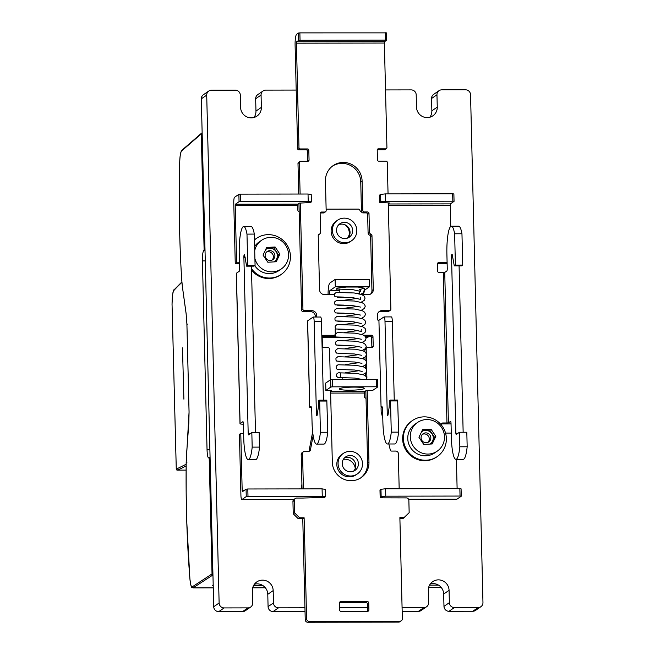 <?xml version="1.0" encoding="UTF-8"?>
<svg xmlns="http://www.w3.org/2000/svg" width="655" height="655" viewBox="0 0 655 655"><rect width="100%" height="100%" fill="white"/><g stroke="black" fill="none" stroke-linecap="round" stroke-linejoin="round"><path stroke-width="0.98" d="M434.748 421.411A17.39 16.964 -124.5 0 1 437.253 451.139A17.39 16.964 -124.5 0 1 413.411 446.432A17.39 16.964 -124.5 0 1 417.522 422.483A17.39 16.964 -124.5 0 1 434.748 421.411M437.253 451.139L434.732 452.875A17.39 16.964 -124.5 0 1 410.89 448.167A17.39 16.964 -124.5 0 1 415 424.219L417.522 422.483M432.185 443.959L423.744 444.434L418.946 437.286L422.59 429.664L431.031 429.189L435.829 436.336L432.185 443.959M422.418 434.314A4.97 4.847 -124.5 0 1 427.944 442.346M423.842 442.199A4.97 4.847 55.5 0 0 428.763 441.896A4.97 4.847 55.5 0 0 428.051 433.397A4.97 4.847 55.5 0 0 423.13 433.708A4.97 4.847 55.5 0 0 423.842 442.199M421.591 431.751A7.451 7.271 -124.5 0 1 432.562 441.134A7.451 7.271 -124.5 0 1 429.958 444.082M422.164 430.548L429.713 430.098L434.502 437.245L431.236 444.008M435.829 436.336L434.502 437.245M431.031 429.189L429.713 430.098M413.616 456.764A21.869 21.328 55.5 0 0 437.27 456.551A21.869 21.328 55.5 0 0 442.15 426.045A21.869 21.328 55.5 0 0 412.47 420.535A21.869 21.328 55.5 0 0 413.616 456.764M437.27 456.551L436.549 457.051A21.869 21.328 -124.5 0 1 406.575 451.139A21.869 21.328 -124.5 0 1 411.749 421.034L412.47 420.535M429.852 117.229A10.562 10.3 55.5 0 0 431.858 110.826L431.563 98.496A4.97 4.847 -124.5 0 1 433.626 94.394L439.03 90.677A4.97 4.847 -124.5 0 1 441.724 89.841L465.541 89.809A4.97 4.847 -124.5 0 1 470.552 94.729L482.964 602.6A4.97 4.847 -124.5 0 1 478.199 607.537L454.374 607.578A4.97 4.847 -124.5 0 1 449.371 602.649L449.068 590.327A10.562 10.3 55.5 0 0 432.701 581.64A10.562 10.3 55.5 0 0 428.305 590.36L428.607 602.682A4.97 4.847 -124.5 0 1 423.842 607.619L402.08 607.652M480.893 606.702L475.497 610.419A4.97 4.847 -124.5 0 1 472.795 611.254L448.978 611.295A4.97 4.847 -124.5 0 1 443.975 606.366L443.672 594.044A10.562 10.3 55.5 0 0 430.31 583.949M426.536 606.784L421.14 610.501A4.97 4.847 -124.5 0 1 418.439 611.336L402.17 611.361M305.034 611.516L273.086 611.565A4.97 4.847 -124.5 0 1 268.075 606.636L267.78 594.314A10.562 10.3 55.5 0 0 254.418 584.219M304.943 607.807L278.481 607.848A4.97 4.847 -124.5 0 1 273.479 602.919L273.176 590.597A10.562 10.3 55.5 0 0 256.809 581.91A10.562 10.3 55.5 0 0 252.412 590.63L252.715 602.952A4.97 4.847 -124.5 0 1 250.644 607.054L245.248 610.771A4.97 4.847 -124.5 0 1 242.547 611.606L218.729 611.647A4.97 4.847 -124.5 0 1 213.727 606.718L201.314 98.848A4.97 4.847 -124.5 0 1 203.377 94.754L208.781 91.037A4.97 4.847 -124.5 0 1 211.475 90.194L235.292 90.161A4.97 4.847 -124.5 0 1 240.303 95.081L240.598 107.412A10.562 10.3 55.5 0 0 256.973 116.091A10.562 10.3 55.5 0 0 261.37 107.379L261.067 95.049A4.97 4.847 -124.5 0 1 265.832 90.112L296.199 90.062M253.96 117.499A10.562 10.3 55.5 0 0 255.966 111.096L255.663 98.766A4.97 4.847 -124.5 0 1 257.734 94.664L263.13 90.947M344.391 458.009A10.275 10.021 -124.5 0 1 350.892 458.091A8.196 7.999 55.5 0 0 344.432 457.96M355.264 468.448L355.149 467.686A10.275 10.021 55.5 0 0 343.359 459.368M347.461 238.125A10.275 10.021 55.5 0 0 349.492 232.869L348.116 227.113M369.42 336.162A1.49 1.457 -124.5 0 1 369.232 336.31L367.881 337.243A1.49 1.457 -124.5 0 1 367.078 337.489L365.899 337.497M349.844 337.522L322.186 337.562M250.644 607.054A4.97 4.847 -124.5 0 1 247.95 607.889L224.125 607.93A4.97 4.847 -124.5 0 1 219.122 603.001L206.71 95.131A4.97 4.847 -124.5 0 1 208.781 91.037M367.48 607.709L339.536 607.75M385.517 89.931L411.184 89.891A4.97 4.847 -124.5 0 1 416.195 94.811L416.498 107.142A10.562 10.3 55.5 0 0 432.865 115.82A10.562 10.3 55.5 0 0 437.262 107.109L436.959 94.779A4.97 4.847 -124.5 0 1 439.03 90.677M441.396 425.054L441.38 424.465A1.49 1.457 55.5 0 1 442.813 422.983L441.478 423.908L449.281 423.9A4.97 0.606 178.6 0 0 451.041 423.859M301.939 484.978L301.521 485.265L301.947 485.273M293.858 499.503L241.826 499.577A4.97 0.909 -90.1 0 1 240.917 495.229L239.427 434.331L240.778 433.405L243.619 433.397M297.951 204.123L297.755 205.506L235.21 205.605L235.407 204.213L297.951 204.123L299.433 203.099L310.413 202.583L311.403 201.904L311.223 194.51L308.03 194.019L240.606 194.126L238.87 194.314L234.555 197.286A4.97 0.909 -90.1 0 0 233.769 202.837L235.26 263.728L239.468 263.719M437.548 263.416L447.119 263.408M353.544 471.199A8.196 7.999 55.5 0 0 350.892 458.091M347.846 237.978A8.196 7.999 55.5 0 0 338.733 224.739M325.699 383.101L330.644 379.63L332.38 379.441L376.355 379.376L377.575 379.523L377.73 386.884M354.093 387.113A12.42 1.523 -1.4 0 1 364.27 388.358A12.42 1.523 -1.4 0 1 351.882 390.183A12.42 1.523 -1.4 0 1 339.429 388.964A12.42 1.523 -1.4 0 1 354.093 387.113M349.991 451.352A12.42 12.117 55.5 0 0 340.313 470.552A12.42 12.117 55.5 0 0 361.896 460.08A12.42 12.117 55.5 0 0 349.991 451.352M343.253 453.448L341.992 454.316A12.42 12.117 55.5 0 0 339.053 471.42A12.42 12.117 55.5 0 0 356.083 474.785L357.343 473.917M344.293 218.131A12.42 12.117 55.5 0 0 334.615 237.331A12.42 12.117 55.5 0 0 356.197 226.859A12.42 12.117 55.5 0 0 344.293 218.131M337.546 220.227L336.293 221.095A12.42 12.117 55.5 0 0 333.354 238.199A12.42 12.117 55.5 0 0 350.384 241.556L351.637 240.688M344.792 238.592A8.196 7.999 -124.5 0 1 339.945 223.707A8.196 7.999 -124.5 0 1 351.186 225.918A8.196 7.999 -124.5 0 1 344.792 238.592M350.49 471.821A8.196 7.999 -124.5 0 1 346.724 456.306A8.196 7.999 -124.5 0 1 354.944 470.437A8.196 7.999 -124.5 0 1 350.49 471.821M461.235 496.171L461.079 488.81L459.859 488.655L385.598 488.769L380.964 489.269L379.974 489.956L380.162 497.35L383.347 497.841L406.362 497.898A2.481 2.423 55.5 0 1 408.859 500.363L409.162 512.685L403.046 518.555L399.902 518.555M303.633 498.021L324.462 497.44L325.445 496.752L322.26 496.261L322.08 488.867L247.811 488.982L247.991 496.375L322.26 496.261M241.826 499.577A4.97 0.909 -90.1 0 0 241.941 499.544L246.255 496.564L247.991 496.375M408.589 499.282L456.92 499.208A4.97 0.909 89.9 0 1 456.805 499.249A4.97 0.909 89.9 0 1 456.691 499.208M247.811 488.982L246.075 489.17L242.407 491.692L242.178 490.603L240.778 433.405M325.445 496.752L325.265 489.359L322.08 488.867M380.964 489.269L381.144 496.67L385.779 496.171L460.039 496.056L461.235 496.236L456.92 499.208M385.598 488.769L385.779 496.171M380.162 497.35L381.144 496.67M388.3 203.983L450.386 203.885L450.714 226.458M388.3 203.672L389.332 202.96L379.794 202.477L380.784 201.797L385.41 201.298L452.834 201.191L454.03 201.38L450.386 203.885M379.794 202.477L379.613 195.084L380.604 194.404L380.784 201.797M380.604 194.404L385.23 193.896L452.654 193.798L453.874 193.945L454.03 201.306M385.23 193.896L385.41 201.298M235.407 204.213L239.05 201.707L240.786 201.519L308.21 201.412L311.403 201.904M308.03 194.019L308.21 201.412M236.406 273.217L240.082 423.605A4.97 0.606 178.6 0 0 240 423.719L236.324 273.331A4.97 0.606 -1.4 0 1 236.406 273.217L239.198 271.301A2.481 0.45 -90.1 0 0 239.591 268.525L239.247 254.468A24.849 4.536 -90.1 0 1 243.701 226.524L251.037 226.515A24.849 4.536 -90.1 0 1 254.312 234.089L255.073 265.398L253.919 266.151M240 423.719A4.97 0.606 178.6 0 0 243.39 424.211M444.737 272.431L448.413 422.827L446.964 422.983L443.288 272.595L444.737 272.431L446.849 270.982A2.481 0.45 -90.1 0 0 447.242 268.206L446.898 254.148A24.849 4.536 -90.1 0 1 451.352 226.204L458.688 226.196A24.849 4.536 -90.1 0 1 461.963 233.769L462.725 265.078L461.57 265.832M448.413 422.827L450.64 421.37M451.352 226.204A24.849 4.536 -90.1 0 1 454.635 233.786L455.397 265.095L454.275 265.856L452.245 254.697A2.481 0.45 -90.1 0 0 451.991 254.255A2.481 0.45 -90.1 0 0 451.541 257.047L455.847 433.242L456.117 434.552L459.483 432.243L459.835 446.792A24.849 4.536 -90.1 0 1 455.913 459.327A24.849 4.536 -90.1 0 1 451.377 437.573L451.033 423.523A2.481 0.45 -90.1 0 0 450.583 421.345A2.481 0.45 -90.1 0 0 450.525 421.37M459.081 265.848L463.15 432.243M455.397 265.095L462.725 265.078M454.635 233.786L461.963 233.769M455.913 459.327L463.241 459.311A24.849 4.536 -90.1 0 0 467.171 446.784L459.835 446.792M459.483 432.243L466.81 432.234L467.171 446.784M251.43 266.167L255.499 432.562M254.312 234.089L246.984 234.105L247.746 265.414L246.624 266.176L244.593 255.016A2.481 0.45 -90.1 0 0 244.34 254.574A2.481 0.45 -90.1 0 0 243.889 257.366L248.196 433.561L248.466 434.871L251.831 432.562L259.159 432.554L259.519 447.103A24.849 4.536 -90.1 0 1 255.589 459.63L248.261 459.646A24.849 4.536 -90.1 0 0 252.183 447.111L259.519 447.103M247.746 265.414L255.073 265.398M246.984 234.105A24.849 4.536 -90.1 0 0 243.701 226.524M248.261 459.646A24.849 4.536 -90.1 0 1 243.726 437.892L243.382 423.842A2.481 0.45 -90.1 0 0 242.931 421.664A2.481 0.45 -90.1 0 0 242.874 421.689L242.989 421.689M251.831 432.562L252.183 447.111M330.595 391.69L364.581 391.641L364.385 393.025L330.628 393.082M330.587 391.551L331.708 390.757L325.854 390.47L330.824 387.023L332.56 386.835L376.535 386.769L377.73 386.949L372.777 390.364L365.891 390.74L364.581 391.641M369.232 336.31A1.49 1.457 -124.5 0 1 368.421 336.564L365.416 336.564M335.761 336.613L323.39 336.629A1.49 1.457 -124.5 0 1 322.375 336.228M366.03 398.199L365.981 398.199A1.49 1.457 -124.5 0 1 364.483 396.725L364.385 393.025M326.141 209.551L326.346 209.412A1.49 1.457 55.5 0 1 327.156 209.158L358.424 209.109A1.49 1.457 55.5 0 1 359.906 210.345A1.49 1.457 55.5 0 0 361.38 211.573L361.47 211.573M297.755 205.506L297.869 210.19A1.49 1.457 55.5 0 0 299.171 211.655M235.26 263.728L236.611 262.802L239.443 262.794M235.21 205.605L236.611 262.802M240.082 423.605L242.874 421.689M303.429 498.054L296.674 498.062A2.481 2.423 55.5 0 0 294.291 500.535L294.586 512.865L299.597 517.786L298.246 518.711L293.235 513.79L294.586 512.865M301.93 484.684A1.49 1.457 55.5 0 0 301.431 485.83L301.505 488.9M457.116 488.663L456.404 459.327M445.547 433.094L451.27 433.078M442.813 422.983L446.964 422.983M437.556 263.408L438.891 262.491A1.49 1.457 55.5 0 0 437.458 263.973L437.63 271.121A1.49 1.457 55.5 0 0 439.137 272.595L443.288 272.595M438.891 262.491L447.095 262.475M330.03 290.452L335.294 286.825L369.494 286.775L364.229 290.394A3.725 0.68 -90.1 0 0 363.648 294.562L368.528 294.553A4.97 4.847 55.5 0 0 373.293 289.616L371.974 235.62A1.49 1.457 55.5 0 0 371.025 234.253A2.481 2.423 55.5 0 1 369.445 231.968L368.994 213.44A1.49 1.457 55.5 0 0 367.488 211.958L364.311 211.966A1.49 1.457 55.5 0 1 362.813 210.492L362.092 180.903A18.635 18.176 55.5 0 0 351.997 164.61A18.635 18.176 55.5 0 0 333.198 165.584A18.635 18.176 55.5 0 0 325.445 180.976L326.165 210.542A1.49 1.457 55.5 0 1 324.741 212.023L321.564 212.032A1.49 1.457 55.5 0 0 320.131 213.514L320.582 232.042A2.481 2.423 55.5 0 1 319.116 234.334A1.49 1.457 55.5 0 0 318.232 235.702L319.55 289.698A4.97 4.847 55.5 0 0 324.561 294.619L329.44 294.611A3.725 0.68 -90.1 0 1 330.03 290.452L339.814 290.435M360.463 289.379L364.098 288.159L357.982 287.046L346.438 287.046L336.973 288.143L336.514 289.24L337.071 289.142M339.781 289.027A9.694 1.187 178.6 0 0 339.781 289.052L339.855 292.228M359.145 293.8A9.694 1.187 178.6 0 0 355.599 293.162M299.867 32.881L300.047 40.274L298.598 40.438L298.418 33.037L299.867 32.881L386.385 32.873L386.565 40.274L384.567 41.666L384.37 43.05L386.925 147.58A1.244 1.212 -124.5 0 1 385.738 148.816L378.41 148.824A1.244 1.212 55.5 0 0 377.214 150.06L377.452 159.926A1.244 1.212 -124.5 0 0 378.705 161.155L386.032 161.146A1.244 1.212 55.5 0 1 387.285 162.374L388.055 193.896M386.409 148.611L385.058 149.536A1.244 1.212 -124.5 0 1 384.387 149.749L377.247 149.758M298.418 33.037L296.666 34.248A9.94 1.818 -90.1 0 0 295.102 45.351L297.632 148.644A1.244 1.212 -124.5 0 0 298.885 149.88L300.227 148.947A1.244 1.212 -124.5 0 1 298.983 147.719L296.428 43.181L384.37 43.05M299.859 161.482L298.508 162.415A1.244 1.212 55.5 0 0 297.992 163.439L299.343 162.514A1.244 1.212 55.5 0 1 300.53 161.277L307.858 161.261A1.244 1.212 -124.5 0 0 309.054 160.033L308.808 150.167A1.244 1.212 55.5 0 0 307.563 148.939L300.227 148.947M298.885 149.88L306.212 149.864A1.244 1.212 55.5 0 1 307.465 151.1L307.703 160.958A1.244 1.212 -124.5 0 1 307.67 161.261M307.735 622.25A2.481 2.423 -124.5 0 1 305.238 619.786L302.766 518.711L304.116 517.777L306.589 618.86A2.481 2.423 55.5 0 0 309.086 621.317L307.735 622.25L398.617 622.111L399.968 621.177A2.481 2.423 55.5 0 0 402.35 618.713L399.877 517.63L404.397 517.622M401.319 620.76L399.968 621.693A2.481 2.423 -124.5 0 1 398.617 622.111M399.968 621.177L309.086 621.317M386.385 32.873L386.548 40.242M386.565 40.274L385.549 40.143L385.369 32.75M300.047 40.274L385.549 40.143M388.243 413.379L387.244 413.379L384.993 321.269A4.97 0.909 -90.1 0 0 384.084 316.914A4.97 0.909 -90.1 0 0 383.977 316.954L378.688 320.426A1.244 1.212 -124.5 0 1 377.436 319.198L377.345 315.497A4.97 4.847 55.5 0 1 382.111 310.56L389.447 310.544A1.49 1.457 55.5 0 0 390.871 309.062L388.276 202.96M382.798 418.496L381.161 411.643L381.071 407.942A1.244 1.212 -124.5 0 1 382.061 406.73L381.046 406.714L381.587 406.346A4.97 0.909 -90.1 0 1 381.693 406.305A4.97 0.909 -90.1 0 1 382.602 410.652L382.888 422.238A24.849 4.536 -90.1 0 0 387.424 443.992A24.849 4.536 -90.1 0 0 391.272 432.153L390.511 400.95L390.331 400.074L389.537 400.614L389.217 405.732A4.97 0.909 -90.1 0 1 389.013 408.237L388.047 414.664A2.481 0.45 -90.1 0 1 387.703 415.557A2.481 0.45 -90.1 0 1 387.244 413.379M313.139 435.567L310.364 450.231A1.244 1.212 -124.5 0 1 309.201 451.205L304.927 451.205A2.481 2.423 55.5 0 0 302.544 453.678L303.412 488.9M309.004 451.205A1.244 1.212 55.5 0 0 309.021 451.156L310.364 450.231M399.173 488.753L398.314 453.53A2.481 2.423 55.5 0 0 395.808 451.066L391.543 451.074A1.244 1.212 -124.5 0 1 390.323 450.108L388.865 443.992M302.544 453.678L301.202 454.611A2.481 2.423 -124.5 0 1 302.233 452.556L303.584 451.631M312.656 431.923L309.021 451.156M381.104 407.639L382.135 407.639A4.97 0.606 178.6 0 0 382.315 407.639M309.668 407.246L307.555 320.958A4.97 0.606 -1.4 0 1 307.637 320.844L313.131 317.061A4.97 0.909 -90.1 0 1 313.237 317.028A4.97 0.909 -90.1 0 1 314.146 321.376L316.398 413.485A2.481 0.45 -90.1 0 0 316.856 415.663A2.481 0.45 -90.1 0 0 317.2 414.771L318.174 408.343A4.97 0.909 -90.1 0 0 318.371 405.838L318.698 400.721L319.46 400.197L319.665 401.056L320.426 432.259A24.849 4.536 -90.1 0 1 316.578 444.098A24.849 4.536 -90.1 0 1 312.042 422.352L311.755 410.759A4.97 0.909 -90.1 0 0 310.855 406.411A4.97 0.909 -90.1 0 0 310.74 406.452L309.75 407.132A4.97 0.606 178.6 0 0 309.668 407.246A4.97 0.606 178.6 0 0 311.452 407.672M369.494 286.775L369.314 279.374L335.114 279.431L329.85 283.058A11.184 2.039 -90.1 0 0 328.081 294.619M335.114 279.431L335.294 286.825M378.934 320.426L381.046 406.714M387.424 443.992L394.752 443.975A24.849 4.536 -90.1 0 0 398.6 432.144L391.272 432.153M397.659 400.066L390.331 400.074L397.659 400.066L398.6 432.144M394.253 400.074L392.32 321.253A4.97 0.909 -90.1 0 0 391.42 316.905L384.084 316.914M323.406 400.18L321.474 321.368A4.97 0.909 -90.1 0 0 320.573 317.012L313.237 317.028M316.578 444.098L323.906 444.09A24.849 4.536 -90.1 0 0 327.754 432.251L326.812 400.172L319.509 400.197M327.754 432.251L320.426 432.259M370.509 294.12A4.97 4.847 55.5 0 0 371.95 290.542L370.624 236.553A1.49 1.457 55.5 0 0 369.674 235.186L371.025 234.253M325.543 211.778L324.2 212.703A1.49 1.457 55.5 0 1 323.39 212.957L320.221 212.965L321.564 212.032M369.674 235.186A2.481 2.423 55.5 0 1 368.094 232.902L367.643 214.365A1.49 1.457 55.5 0 0 366.137 212.891L362.96 212.891A1.49 1.457 55.5 0 1 361.462 211.418L360.741 181.836A18.635 18.176 55.5 0 0 351.014 165.74A18.635 18.176 55.5 0 0 332.535 166.067M360.52 478.035A18.635 18.176 55.5 0 0 367.611 463.134L368.962 462.209A18.635 18.176 55.5 0 1 361.208 477.585A18.635 18.176 55.5 0 1 342.409 478.559A18.635 18.176 55.5 0 1 332.322 462.258L330.57 390.609M330.308 379.859L329.555 349.099A1.49 1.457 55.5 0 0 328.049 347.625L323.898 347.633A1.49 1.457 55.5 0 1 322.399 346.151L322.17 336.785A1.49 1.457 55.5 0 1 323.595 335.303L333.853 335.286A1.49 1.457 55.5 0 0 335.286 333.804L335.18 329.367A1.49 1.457 55.5 0 1 335.466 328.458M334.664 335.032L333.313 335.966A1.49 1.457 55.5 0 1 332.511 336.22L322.26 336.228L323.595 335.303M365.081 336.162L370.132 336.162L371.475 335.229L363.812 335.237M371.77 347.559A1.49 1.457 55.5 0 0 371.86 347.003L371.631 337.636A1.49 1.457 55.5 0 0 370.132 336.162M364.892 351.743L364.851 349.975A1.49 1.457 55.5 0 1 365.465 348.747L366.816 347.813A1.49 1.457 55.5 0 1 367.627 347.559L371.778 347.559A1.49 1.457 55.5 0 0 373.211 346.077L372.982 336.703A1.49 1.457 55.5 0 0 371.475 335.229M366.816 347.813A1.49 1.457 55.5 0 0 366.194 349.041L366.309 353.635M368.962 462.209L367.209 390.56M366.939 379.384L366.268 376.576L363.844 374.988L356.107 373.334L338.226 372.81L336.359 374.251L336.351 376.183L338.103 377.607L342.131 377.673M366.898 377.747L366.743 371.311M366.702 369.707L366.546 363.271M366.505 361.675L366.35 355.239M367.611 463.134L365.842 390.773M365.482 375.855L365.416 373.284M365.285 367.815L365.22 365.244M365.089 359.775L365.023 357.204M340.854 601.552L339.519 602.469L365.891 602.436A1.49 1.457 55.5 0 1 367.389 603.91L367.561 610.82L368.904 609.887L368.74 602.985A1.49 1.457 55.5 0 0 367.234 601.511L340.854 601.552A1.49 1.457 55.5 0 0 339.421 603.026L339.593 609.936A1.49 1.457 55.5 0 0 341.091 611.41L367.48 611.369A1.49 1.457 55.5 0 0 368.904 609.887M367.463 611.369A1.49 1.457 55.5 0 0 367.561 610.82M378.778 311.919A4.97 4.847 55.5 0 1 380.768 311.485L388.096 311.477A1.49 1.457 55.5 0 0 388.906 311.223L390.249 310.298M295.323 498.488L293.972 499.413A2.481 2.423 55.5 0 0 292.941 501.468L293.235 513.79M301.202 454.611L302.037 488.9M315.423 317.02L315.415 316.521A4.97 4.847 55.5 0 0 310.404 311.592L311.755 310.666A4.97 4.847 55.5 0 1 316.766 315.587L316.799 317.02M310.404 311.592L303.077 311.608A1.49 1.457 55.5 0 1 301.578 310.126L302.929 309.201A1.49 1.457 55.5 0 0 304.428 310.675L311.755 310.666M298.598 40.438L296.617 41.797L296.428 43.181M298.246 518.711L302.766 518.711M299.597 517.786L304.116 517.777M301.578 310.126L298.967 203.418M298.737 194.036L297.992 163.439M302.929 309.201L300.334 203.099M300.113 194.027L299.343 162.514M355.149 467.686A10.21 9.964 -124.5 0 1 355.239 468.497M344.849 224.714A10.21 9.964 -124.5 0 1 349.492 232.869M181.902 282.395A1647.104 272.816 -90.2 0 0 173.903 290.435C172.699 292.327 172.077 297.051 172.052 304.608L176.277 469.127L186.151 464.256M182.475 347.887L183.891 399.165M176.285 469.209L176.899 470.044M186.135 465.844A1648.267 272.922 89.8 0 1 180.461 468.783L176.94 470.061A0.999 0.999 0 0 1 176.269 469.168L172.052 304.608M176.858 470.036L176.932 470.126A1647.808 301.038 -90.1 0 0 180.461 468.783M176.932 470.126L186.102 470.11L176.932 470.126M438.49 585.111L429.565 585.128M213.202 585.455L212.261 585.455L213.186 584.907M202.141 132.891L201.281 133.882L204.123 250.177L205.007 250.177M210.075 457.632L209.191 457.632L212.032 573.927L212.949 574.91M262.598 585.382L253.665 585.398M209.191 457.632L208.593 457.919C207.75 457.509 207.234 454.816 207.046 449.829L202.428 260.895C202.379 255.401 202.796 251.978 203.672 250.619L204.123 250.177M212.949 574.975L193.012 587.895L213.26 587.871M188.812 423.4L186.487 454.914L186.167 462.905L186.978 462.807L186.176 462.921C185.742 503.277 186.986 541.922 189.893 578.823A0.999 0.409 -4.6 0 1 189.901 578.75L186.79 522.141L186.167 492.634L186.176 462.921L189.066 411.962L186.921 324.225L186.126 313.598L182.418 286.833M201.609 133.121L181.959 150.183C180.649 151.608 179.896 155.628 179.707 162.252L179.724 162.284A228.808 37.9 89.8 0 0 179.658 231.813A228.808 37.9 89.8 0 0 181.689 279.382L182.385 286.62M275.108 246.984L279.906 254.132L276.263 261.754L267.821 262.229L263.023 255.082L266.667 247.459L275.108 246.984L273.79 247.893L278.58 255.041L275.321 261.803M266.241 248.343L273.79 247.893M279.906 254.132L278.58 255.041M265.668 249.547A7.451 7.271 -124.5 0 1 276.639 258.93A7.451 7.271 -124.5 0 1 274.036 261.877M267.92 259.994A4.97 4.847 55.5 0 0 272.84 259.691A4.97 4.847 55.5 0 0 272.128 251.192A4.97 4.847 55.5 0 0 267.207 251.504A4.97 4.847 55.5 0 0 267.92 259.994M266.495 252.101A4.97 4.847 -124.5 0 1 272.022 260.141M254.713 250.701A17.39 16.964 -124.5 0 1 261.599 240.279A17.39 16.964 -124.5 0 1 278.825 239.206A17.39 16.964 -124.5 0 1 281.331 268.927A17.39 16.964 -124.5 0 1 254.91 258.553M281.331 268.927L278.809 270.662A17.39 16.964 -124.5 0 1 254.746 265.627M254.615 246.583A17.39 16.964 -124.5 0 1 259.077 242.014L261.599 240.279M254.451 239.853A21.869 21.328 -124.5 0 1 255.827 238.821L256.547 238.33A21.869 21.328 55.5 0 0 254.451 239.976M251.495 268.607A21.869 21.328 55.5 0 0 257.693 274.56A21.869 21.328 55.5 0 0 281.347 274.347L280.627 274.846A21.869 21.328 -124.5 0 1 251.528 270.114M281.347 274.347A21.869 21.328 55.5 0 0 286.513 244.241A21.869 21.328 55.5 0 0 256.547 238.33M247.95 607.889L242.547 611.606M218.729 611.647L224.125 607.93M423.842 607.619L418.439 611.336M278.481 607.848L273.086 611.565M201.314 98.848L206.71 95.131M213.727 606.718L219.122 603.001M472.795 611.254L478.199 607.537M454.374 607.578L448.978 611.295M437.262 107.109L431.858 110.826M436.959 94.779L431.563 98.496M261.37 107.379L255.966 111.096M261.067 95.049L255.663 98.766M449.371 602.649L443.975 606.366M449.068 590.327L443.672 594.044M273.479 602.919L268.075 606.636M273.176 590.597L267.78 594.314M241.941 499.544L293.907 499.462M242.178 490.603L244.004 490.603M246.075 489.17L246.255 496.564M459.859 488.655L460.039 496.056M450.19 205.277L388.341 205.367M452.654 193.798L452.834 201.191M240.606 194.126L240.786 201.519M238.87 194.314L239.05 201.707M451.541 257.047L452.867 257.047M455.847 433.242L458.033 433.242M454.308 265.84L461.636 265.832M243.889 257.366L245.216 257.366M248.196 433.561L250.382 433.561M246.657 266.159L253.984 266.151M376.355 379.376L376.535 386.769M332.38 379.441L332.56 386.835M330.644 379.63L330.824 387.023M325.691 383.036L325.879 390.429M368.421 336.564L367.078 337.489M323.39 336.629L322.186 337.464M377.296 149.594L378.41 148.824M384.387 149.749L385.738 148.816M297.632 148.644L298.983 147.719M307.703 160.958L309.054 160.033M307.465 151.1L308.808 150.167M306.212 149.864L307.563 148.939M305.238 619.786L306.589 618.86M382.102 406.82L381.153 407.476M307.637 320.844L309.75 407.132M363.648 294.562L361.748 294.562M334.206 294.603L329.44 294.611M397.839 400.934L390.511 400.95M392.32 321.253L384.993 321.269M326.992 401.048L319.665 401.056M317.397 413.485L316.398 413.485M321.474 321.368L314.146 321.376M371.95 290.542L373.293 289.616M318.625 234.67L319.116 234.334M323.39 212.957L324.741 212.023M360.741 181.836L362.092 180.903M361.462 211.418L362.813 210.492M362.96 212.891L364.311 211.966M366.137 212.891L367.488 211.958M367.643 214.365L368.994 213.44M368.094 232.902L369.445 231.968M370.624 236.553L371.974 235.62M332.511 336.22L333.853 335.286M371.631 337.636L372.982 336.703M371.86 347.003L373.211 346.077M364.851 349.975L366.194 349.041M367.389 603.91L368.74 602.985M365.891 602.436L367.234 601.511M380.768 311.485L382.111 310.56M388.096 311.477L389.447 310.544M292.941 501.468L294.291 500.535M315.415 316.521L316.766 315.587M303.077 311.608L304.428 310.675M296.617 41.797L384.567 41.666M173.903 290.435A0.999 0.966 -137.7 0 1 174.148 289.756L174.148 289.756C173.117 289.518 172.412 294.472 172.036 304.616M212.032 573.927L192.283 586.823A0.999 0.982 56.9 0 0 193.291 587.813L213.26 587.781M252.748 587.723L265.283 587.699M428.64 587.453L441.183 587.429M203.672 250.619L205.023 250.619M202.428 260.895L205.269 260.895M207.046 449.829L209.887 449.829M186.912 323.996L187.715 324.119L186.912 323.996M186.921 324.225L186.118 313.729A0.999 0.622 -7.9 0 1 186.126 313.598M186.159 313.851A0.999 0.622 -7.9 0 1 186.118 313.729L182.385 286.751M179.724 162.284C179.945 155.996 180.583 152.214 181.631 150.945L201.281 133.882M181.959 150.183A0.999 0.974 49 0 0 181.631 150.945M189.066 411.962L188.82 423.261M192.283 586.823C191.219 587.158 190.417 584.473 189.901 578.75M342.131 377.436L342.18 379.425M456.805 499.249L408.614 499.323M461.079 488.81L461.259 496.203M453.874 193.945L454.054 201.339M454.275 265.856L461.603 265.84M246.624 266.176L253.952 266.159M377.575 379.523L377.755 386.917M325.666 383.069L325.854 390.47M359.284 293.833L359.21 290.836M326.812 400.172L319.484 400.189M318.502 234.817L319.55 234.097M337.325 289.043L352.857 289.674L360.455 291.352L360.397 289.15L359.186 289.715M337.268 297.165L352.914 297.689L360.651 299.392C360.242 299.269 360.217 298.533 360.594 297.182M357.352 298.369L343.932 300.293M337.464 305.205L353.176 305.738L360.586 307.072M357.548 306.401L344.129 308.333M337.661 313.237L353.143 313.745L360.782 315.112M357.884 314.408L344.325 316.365M337.857 321.277L353.479 321.802L361.241 323.505M357.941 322.481L344.522 324.405M338.054 329.309L353.741 329.842L361.437 331.536C361.028 331.414 361.003 330.677 361.38 329.334M358.138 330.513L344.71 332.437M338.25 337.35L354.027 337.89L361.372 339.224M358.473 338.512L344.931 340.477M338.447 345.39L354.199 345.93L361.568 347.265M358.67 346.552L345.111 348.517M338.643 353.422L354.175 353.937L361.765 355.297M358.866 354.592L345.316 356.549M338.84 361.462L354.445 361.986L361.961 363.337M358.924 362.665L345.504 364.589M339.036 369.502L354.56 370.01L362.158 371.377M359.259 370.665L345.701 372.63M339.069 372.867L339.069 372.867C341.28 371.868 341.058 378.582 339.118 377.558L354.953 378.074L361.83 379.392M364.098 288.159L364.868 290.108L364.041 292.343L360.627 294.341M343.875 297.092L335.213 296.83L334.41 295.847L334.377 293.915L336.236 292.441L354.159 292.965L361.887 294.619L364.303 296.207L365.064 298.164L364.229 300.391L361.052 302.291M344.047 305.132L335.417 304.87L334.582 303.846L334.574 301.963L336.465 300.473L354.396 301.013L362.092 302.659L364.499 304.248L365.261 306.204L364.426 308.431L361.249 310.331M344.243 313.172L335.63 312.918L334.795 311.911L334.779 309.971L336.637 308.513L354.535 309.037L362.281 310.691L364.696 312.279L365.457 314.236L364.622 316.463L361.445 318.363M344.44 321.204L335.819 320.95L334.983 319.935L334.975 318.002L336.842 316.545L354.789 317.085L362.485 318.731L364.892 320.32L365.654 322.276L364.819 324.512L361.642 326.403M344.636 329.244L336.023 328.99L335.188 327.983L335.172 326.051L337.03 324.585L354.953 325.117L362.673 326.763L365.089 328.36L365.85 330.316L365.015 332.543L361.838 334.443M344.833 337.284L336.195 337.014L335.393 336.04L335.36 334.107L337.251 332.617L355.206 333.166L362.886 334.811L365.285 336.4L366.047 338.357L365.203 340.584L362.035 342.475M345.029 345.316L336.408 345.062L335.573 344.047L335.565 342.106L337.431 340.657L355.313 341.19L363.058 342.835L365.523 344.489L366.243 346.462L365.408 348.616L362.002 350.597M345.226 353.356L336.613 353.102L335.778 352.095L335.761 350.163L337.62 348.697L355.55 349.23L363.263 350.875L365.678 352.472L366.44 354.429L365.605 356.656L362.428 358.555M345.414 361.388L336.785 361.126L335.982 360.152L335.95 358.211L337.808 356.738L355.894 357.286L363.492 358.932L365.883 360.52L366.636 362.477L365.785 364.704L362.624 366.587M345.619 369.428L337.006 369.174L336.171 368.167L336.154 366.235L338.013 364.769L356.009 365.31L363.672 366.956L366.079 368.552L366.833 370.509L365.989 372.736L362.592 374.709M181.861 281.969L174.148 289.756M441.249 587.519L428.616 587.535M265.357 587.789L252.724 587.805M182.385 286.734L181.681 279.431C179.339 241.187 178.676 202.125 179.707 162.252M189.049 411.987L186.904 324.25M189.893 578.823C191.424 589.958 191.514 586.553 193.012 587.895"/></g></svg>
